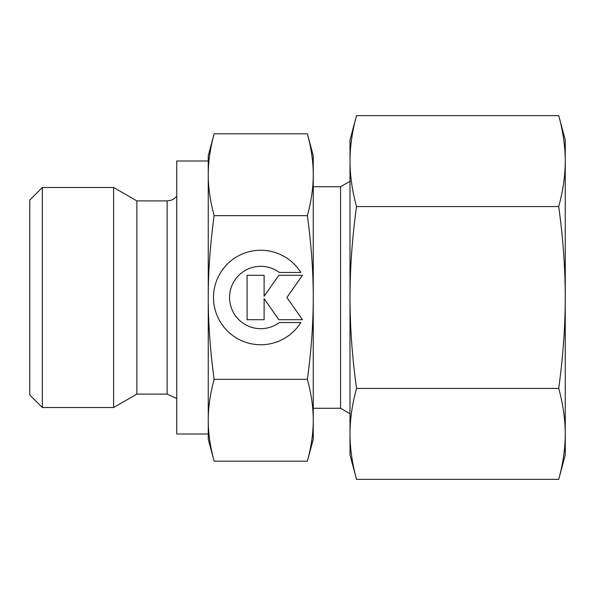 <?xml version="1.0" encoding="UTF-8"?>
<svg xmlns="http://www.w3.org/2000/svg" width="595" height="595" viewBox="0 0 595 595"><rect width="100%" height="100%" fill="white"/><g stroke="black" fill="none" stroke-linecap="round" stroke-linejoin="round"><path stroke-width="0.89" d="M42.349 187.485L29.75 200.084L29.75 394.916L42.349 407.515L113.615 407.515L136.85 394.098L167.128 394.098L167.128 200.902L136.85 200.902L113.615 187.485L42.349 187.485L42.349 407.515M208.25 161L176.752 161L176.752 434L208.25 434L208.25 420.256C208.22 407.553 210.176 393.912 214.126 379.342C210.176 350.195 208.22 322.914 208.25 297.5C208.22 272.086 210.176 244.805 214.126 215.658C210.176 201.088 208.22 187.447 208.25 174.744C208.22 162.033 210.176 148.393 214.126 133.823L208.25 155.749L208.25 174.744L208.25 161M350.001 181.267L340.548 186.726L313.253 186.726M313.253 408.274L340.548 408.274L350.001 413.733M307.377 215.658C311.326 244.805 313.282 272.086 313.253 297.5L313.253 155.749L307.377 133.823C311.326 148.393 313.282 162.033 313.253 174.744C313.282 187.447 311.326 201.088 307.377 215.658L214.126 215.658M307.377 461.177L313.253 439.251L313.253 420.256C313.282 432.967 311.326 446.607 307.377 461.177L214.126 461.177C210.176 446.607 208.22 432.967 208.25 420.256L208.25 174.744M208.25 420.256L208.25 439.251L214.126 461.177M300.817 322.542A47.25 47.25 0 0 1 220.686 322.542A47.25 47.25 0 0 1 235.709 257.434A47.25 47.25 0 0 1 300.817 272.458L279.338 272.458A31.185 31.185 0 0 0 235.709 316.086A31.185 31.185 0 0 0 279.338 322.542L300.817 322.542M264.113 319.708L247.104 319.708L247.104 275.292L264.113 275.292L264.113 296.317L278.832 275.292L302.453 275.292L286.909 297.5L302.453 319.708L278.832 319.708L264.113 298.683L264.113 319.708M307.377 379.342C311.326 393.912 313.282 407.553 313.253 420.256L313.253 297.5C313.282 322.914 311.326 350.195 307.377 379.342L214.126 379.342M307.377 133.823L214.126 133.823M340.548 408.274L340.548 186.726M136.85 394.098L136.85 200.902M113.615 407.515L113.615 187.485M558.72 206.569C563.056 238.26 565.235 268.568 565.25 297.5L565.25 140.004L558.72 115.638C563.056 131.48 565.235 146.638 565.25 161.104C565.235 175.57 563.056 190.72 558.72 206.569L356.531 206.569C352.188 190.72 350.016 175.57 350.001 161.104C350.016 146.638 352.188 131.48 356.531 115.638L350.001 140.004L350.001 297.5C350.016 268.568 352.188 238.26 356.531 206.569M558.72 479.362L565.25 454.997L565.25 433.896C565.235 448.362 563.056 463.52 558.72 479.362L356.531 479.362C352.188 463.52 350.016 448.362 350.001 433.896C350.016 419.43 352.188 404.28 356.531 388.431C352.188 356.74 350.016 326.432 350.001 297.5L350.001 454.997L356.531 479.362M558.72 388.431C563.056 404.28 565.235 419.43 565.25 433.896L565.25 297.5C565.235 326.432 563.056 356.74 558.72 388.431L356.531 388.431M558.72 115.638L356.531 115.638M167.128 394.098L176.752 398.568M167.128 200.902L170.215 200.515L173.123 199.385L176.752 196.432"/></g></svg>
